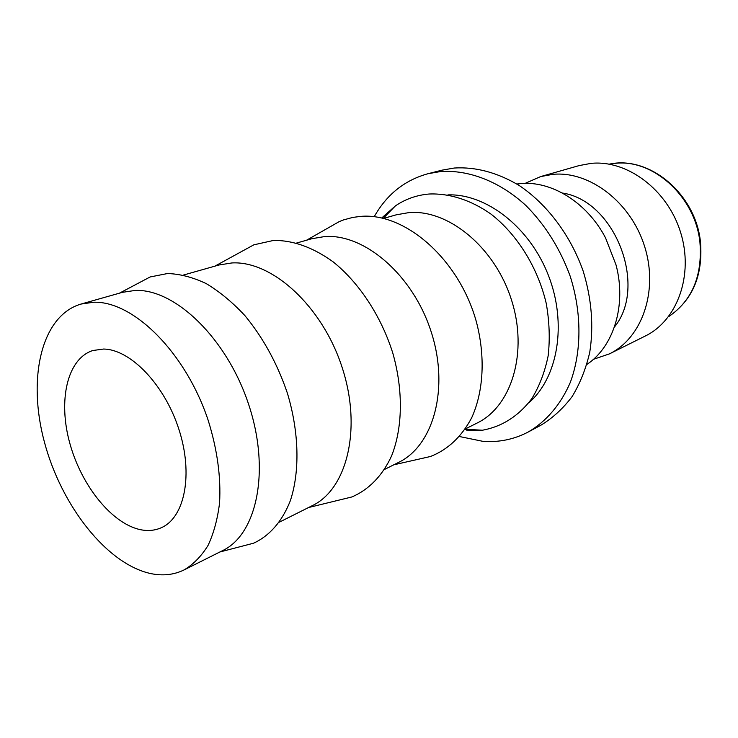 <?xml version="1.0" encoding="UTF-8"?>
<svg xmlns="http://www.w3.org/2000/svg" width="738" height="738" viewBox="0 0 738 738"><rect width="100%" height="100%" fill="white"/><g stroke="black" fill="none" stroke-linecap="round" stroke-linejoin="round"><path stroke-width="1.11" d="M586.885 364.434C613.656 346.777 626.756 305.098 616.018 264.877L605.529 237.857C587.042 202.397 551.387 180.542 520.484 183.614L516.868 184.02M593.389 359.332L609.477 353.862C641.995 338.152 658.693 291.021 644.661 246.603C630.916 202.111 589.441 170.699 552.78 174.352L540.668 176.576L525.105 183.393M609.477 353.862L645.252 336.039C677.3 320.532 693.988 274.96 680.584 232.322C667.466 189.611 627.088 159.648 591.027 163.375L579.099 165.598L540.668 176.576M427.948 173.725L441.933 170.174L454.285 168.024C475.779 166.723 497.384 172.526 519.091 185.422C547.116 204.168 570.612 235.339 583.232 271.289C591.655 299.065 593.832 326.021 589.773 352.174C585.963 368.677 580.077 383.483 572.116 396.583C563.131 408.474 552.734 418.012 540.917 425.199L528.205 432.016C546.129 421.582 560.76 404.618 570.29 382.432C581.701 351.768 581.931 313.226 570.271 276.446C560.16 248.743 545.364 225.09 525.88 205.478C499.552 181.345 468.51 169.537 440.346 171.576L427.948 173.725C404.608 180.201 386.694 194.528 374.194 216.723M459.516 436.536L482.698 441.296C498.823 442.551 513.999 439.451 528.205 432.016M184.159 569.884L222.701 550.566C257.138 534.247 270.615 469.94 248.568 404.175C226.843 338.336 175.072 288.696 135.22 290.431L122.471 292.322L80.986 304.065C41.06 315.753 27.214 378.76 44.474 442.302C61.42 505.927 107.047 564.33 151.004 573.629C162.969 576.083 174.02 574.837 184.159 569.884C193.457 564.321 201.419 556.166 208.042 545.419C213.743 533.288 217.581 519.128 219.564 502.947C221.059 477.006 217.258 449.442 208.153 420.245C185.625 352.367 133.274 300.846 93.643 302.248L80.986 304.065M240.487 546.618L253.485 543.233C269.379 536.028 282.23 521.489 290.348 500.678C299.969 471.582 299.158 432.385 287.442 393.345C277.396 363.733 263.217 337.829 244.924 315.633C232.488 302.285 219.583 291.611 206.216 283.595C192.867 277.276 179.971 273.918 167.535 273.53L150.128 276.962L138.255 283.235M279.462 522.117L312.414 505.595C347.266 488.962 362.21 428.058 341.998 367.026C322.119 305.901 271.935 260.542 231.88 262.949L219.02 264.988L183.559 275.025M338.216 500.299L351.703 497.006C368.474 489.995 382.367 475.945 391.583 455.918C402.699 427.939 403.4 390.374 392.81 353.124C381.149 316.067 359.111 282.654 333.041 261.778C312.847 247.285 293.014 240.164 273.521 240.44L253.826 244.831L241.649 251.492M384.563 469.433L398.732 462.329C433.603 445.577 449.599 388.123 431.103 331.593C412.939 274.979 364.59 233.605 324.757 236.547L311.934 238.697L296.676 243.014M416.942 459.571L430.42 456.508C447.745 449.765 461.49 436.868 471.656 417.828C483.667 391.463 485.576 356.131 476.195 321.159C458.778 258.946 405.107 212.433 360.762 216.382L352.782 217.415L343.622 219.887L339.249 221.603L327.238 228.448M465.3 428.962L477.163 423.012C511.729 406.334 528.362 352.127 511.397 299.665C494.746 247.129 448.317 209.26 409.027 212.59L396.352 214.795L383.575 218.411M466.72 430.752L482.477 430.226C502.089 426.601 518.5 416.131 531.729 398.797C539.404 386.242 544.893 371.887 548.177 355.725C550.05 338.843 549.404 321.417 546.249 303.456C537.882 267.654 517.32 234.629 491.038 214.131C470.936 199.98 449.368 193.144 429.036 194.02C416.619 195.118 405.411 199.076 395.411 205.893L381.721 217.987M141.761 529.93C112.914 524.921 81.724 486.49 69.916 443.639C57.878 400.826 67.029 358.806 92.813 350.522L103.532 349.046C130.46 349.286 164.648 384.683 178.937 429.442C193.448 474.156 184.786 517.384 161.548 527.605C155.478 530.364 148.882 531.139 141.761 529.93M447.957 194.878C486.25 193.577 529.792 227.147 548.472 275.542C567.328 323.871 557.845 378.022 528.703 402.902M614.413 327.054C648.047 286.132 614.837 200.552 562.393 193.042M700.473 242.092C703.13 275.514 692.465 300.403 668.499 316.75C692.05 300.763 702.53 275.984 699.938 242.415C695.39 196.705 653.01 158.587 614.948 163.384L609.284 164.159C649.311 155.201 695.676 193.974 700.445 241.852M119.436 293.18L150.128 276.962M214.841 266.178L253.826 244.831M306.584 240.201L339.249 221.603M383.253 218.337L395.411 205.893M465.115 429.239L482.477 430.226M393.769 464.82L430.42 456.508M308.521 507.541L351.703 497.006M219.878 551.978L253.485 543.233"/></g></svg>
